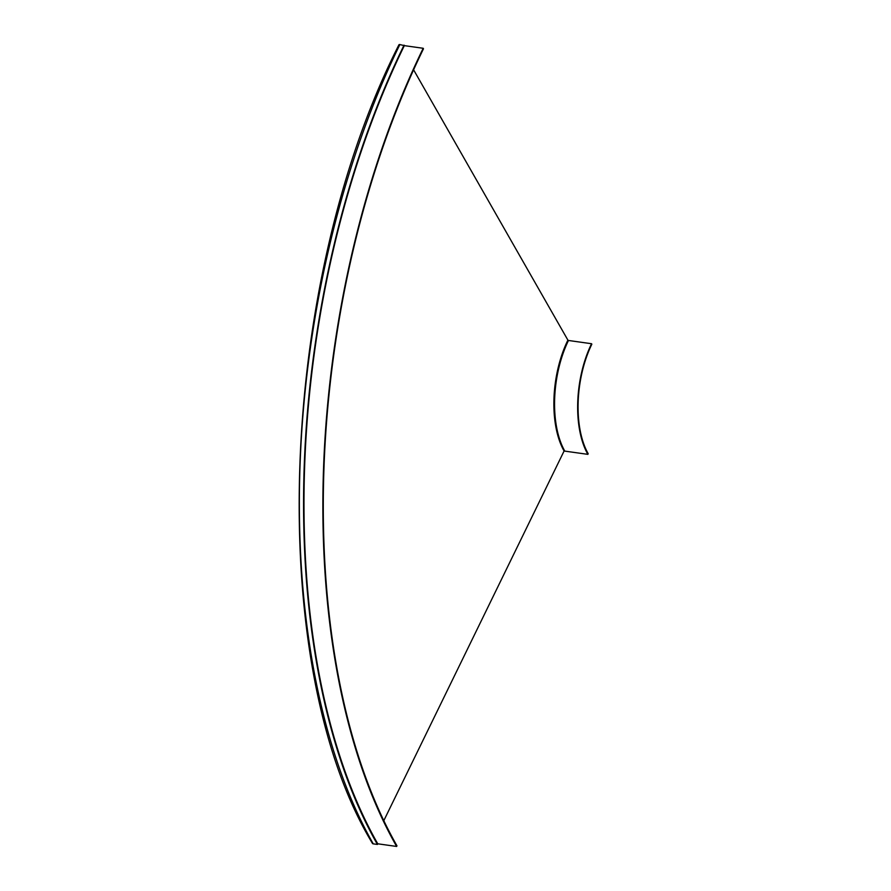 <?xml version="1.0" encoding="UTF-8"?>
<svg xmlns="http://www.w3.org/2000/svg" width="891" height="891" viewBox="0 0 891 891"><rect width="100%" height="100%" fill="white"/><g stroke="black" fill="none" stroke-linecap="round" stroke-linejoin="round"><path stroke-width="1.34" d="M404.046 45.14A574.94 287.993 -82 0 0 377.428 844.445L373.24 843.855A1.637 1.181 -29.7 0 1 372.449 843.376C264.783 665.967 277.58 283.483 398.934 44.806A1.637 0.768 26 0 1 399.847 44.55L404.325 45.63A574.127 287.581 -82 0 0 377.751 843.799L396.64 846.45A574.116 287.581 -82 0 1 423.203 48.281L423.481 48.771A573.303 287.169 -82 0 0 396.952 845.804L396.64 846.45M377.428 844.445L377.751 843.799M413.602 69.81L568.302 340.83M383.809 820.656L564.092 451.002A0.813 0.59 150.3 0 1 564.504 450.59M588.194 453.708A78.764 39.449 -82 0 1 591.836 344.204L591.557 343.726A79.577 39.861 -82 0 0 587.871 454.354L588.194 453.708M587.871 454.354L564.794 451.113A79.577 39.861 -82 0 1 568.469 340.473L591.557 343.726M404.314 45.63L423.203 48.281M373.24 843.855A574.94 287.993 -82 0 1 399.847 44.55M564.092 451.002A79.566 39.861 -82 0 1 567.779 340.384"/></g></svg>

